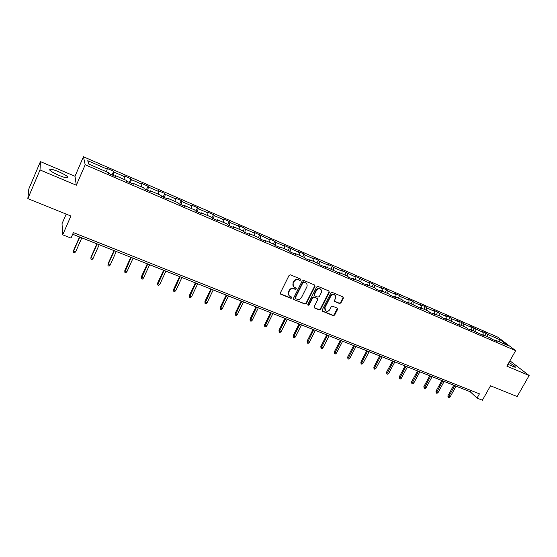 <?xml version="1.0" encoding="UTF-8"?>
<svg xmlns="http://www.w3.org/2000/svg" width="557" height="557" viewBox="0 0 557 557"><rect width="100%" height="100%" fill="white"/><g stroke="black" fill="none" stroke-linecap="round" stroke-linejoin="round"><path stroke-width="0.84" d="M300.829 280.011L300.515 279.057L290.489 274.845L289.062 275.423L280.373 292.891L280.839 294.249L290.865 298.336L291.861 297.932L291.673 297.069L289.633 296.129C288.387 295.085 288.094 293.762 288.777 292.153L289.494 290.705C290.615 288.909 292.133 288.296 294.047 288.86L295.342 289.396L296.338 288.992L296.143 288.115L294.152 287.196C292.871 286.152 292.571 284.808 293.26 283.165L293.985 281.71C295.106 279.906 296.623 279.294 298.545 279.872L299.833 280.415L300.829 280.011M293.455 286.514L292.961 282.824L293.685 281.369C294.806 279.565 296.324 278.953 298.246 279.53L299.534 280.074L300.529 279.67L300.564 279.085M280.338 293.762L290.573 297.981L291.569 297.577L291.617 297.034M288.923 295.405L288.484 291.798L289.208 290.35C290.322 288.561 291.84 287.941 293.755 288.512L295.043 289.048L296.039 288.644L296.08 288.08M507.935 364.32L515.232 367.335C515.789 366.812 513.7 365.204 508.952 362.523M58.68 171.716C54.746 170.087 51.926 169.251 50.207 169.21C48.522 169.899 51.418 171.953 58.896 175.358C62.83 176.987 65.635 177.808 67.293 177.836C68.936 177.119 66.06 175.079 58.68 171.716M339.498 303.516L340.877 302.952L343.314 298.204L343.049 296.958L332.264 292.411L330.872 292.975L322.204 309.991L322.454 311.21L333.274 315.645L334.646 315.081L337.577 309.379L337.326 308.153L332.626 306.197L331.241 306.761L329.786 309.601C328.658 311.272 327.272 311.697 325.622 310.876L324.947 307.617L330.656 296.428C331.763 294.771 333.135 294.34 334.771 295.119C335.843 295.969 336.08 297.076 335.495 298.448L334.541 300.314L334.806 301.546L339.498 303.516L339.157 303.154L340.536 302.59L342.966 297.849L342.987 296.923M40.013 169.948L76.316 185.209L74.986 176.277L40.41 161.614L40.013 169.948L27.85 198.598L70.906 216.019L62.697 234.81L70.983 238.076L73.392 232.589L479.417 393.862L477.036 398.116L482.397 400.225L490.515 385.785L517.147 396.563L529.15 375.529L509.913 360.811M76.316 185.209L85.207 164.761L515.643 350.645L506.891 366.172L529.15 375.529M315.039 286.326L314.601 284.982L303.628 280.366L302.207 280.944L293.525 298.274L293.79 299.506L304.958 304.087L306.357 303.516L315.039 286.326L314.733 285.052M318.054 286.437L328.86 290.977L329.284 292.314L320.609 309.344L319.224 309.915L314.433 307.93L314.176 306.712L317.685 299.791L317.253 298.461L314.176 297.194L312.776 297.765L309.121 304.985L308.007 305.32L307.833 304.463L316.655 287.008L318.054 286.437M27.85 198.598L28.832 188.941L40.41 161.614M85.207 164.761L83.446 156.775L497.735 337.117L515.643 350.645M484.674 335.495L485.996 333.107L481.471 331.137L483.149 332.425L469.586 325.97L471.229 327.251L463.814 324.028L462.192 322.754L457.541 320.735L459.142 322.002L451.616 318.736L450.035 317.476L445.315 315.422L446.881 316.675L439.25 313.361L437.705 312.115L432.921 310.033L434.446 311.279L426.704 307.917L425.2 306.677L420.34 304.568L421.83 305.8L413.976 302.388L412.514 301.163L407.585 299.018L409.033 300.237L401.068 296.777L399.641 295.565L394.641 293.393L396.048 294.597L387.957 291.088L386.579 289.891L381.503 287.684L382.868 288.874L374.659 285.309L373.322 284.133L368.17 281.891L369.493 283.067L354.642 276.007L355.916 277.17L340.912 270.041L342.137 271.182L333.552 267.457L332.355 266.323L326.966 263.983L328.143 265.104L319.426 261.324L318.284 260.203L312.811 257.828L313.939 258.935L305.083 255.092L303.997 253.992L298.441 251.583L299.513 252.669L283.84 245.233L284.857 246.305L275.729 242.344L274.747 241.285L269.017 238.793L269.978 239.844L253.957 232.248L254.862 233.279L245.435 229.185L244.572 228.168L238.661 225.599L239.503 226.608L229.93 222.452L229.122 221.449L223.113 218.838L223.893 219.827L214.167 215.601L213.428 214.633L207.322 211.973L208.033 212.941L198.146 208.645L197.47 207.698L191.267 204.997L191.914 205.937L181.867 201.571L181.262 200.645L174.954 197.909L175.532 198.821L165.311 194.386L164.775 193.488L158.369 190.696L158.87 191.587L148.482 187.075L148.023 186.198L141.506 183.371L141.938 184.235L131.368 179.646L130.986 178.797L124.357 175.915L124.712 176.75L113.969 172.085L113.656 171.264L106.916 168.332L107.195 169.14L87.762 160.701L88.563 164.009L108.378 172.593L108.664 173.436L115.605 176.437L115.278 175.58L114.909 176.137M485.996 333.107L487.688 334.402L500.416 339.93L507.74 345.479L494.86 339.902L496.614 341.246L492.012 339.255L490.264 337.911L482.863 334.708L484.583 336.045L470.693 329.438L472.378 330.761L467.636 328.714L465.965 327.391L458.348 324.09L459.991 325.406L445.823 318.674L447.431 319.969L442.55 317.859L440.956 316.564L433.109 313.166L434.683 314.454L429.726 312.317L428.173 311.029L420.215 307.582L421.74 308.863L407.125 301.922L408.608 303.182L403.505 300.975L402.036 299.715L393.841 296.171L395.282 297.417L390.102 295.175L388.675 293.936L380.354 290.329L381.747 291.562L376.49 289.285L375.112 288.06L366.659 284.404L368.01 285.616L362.67 283.304L361.34 282.1L352.755 278.382L354.057 279.586L348.633 277.24L347.352 276.042L338.642 272.269L339.888 273.452L324.299 266.065L325.497 267.228L319.906 264.812L318.729 263.649L309.741 259.764L310.883 260.906L305.201 258.448L304.08 257.313L294.945 253.358L296.032 254.486L290.26 251.987L289.194 250.866L279.913 246.848L280.944 247.956L275.074 245.421L274.072 244.321L264.645 240.241L265.612 241.327L259.653 238.744L258.706 237.665L249.125 233.522L250.03 234.588L243.973 231.963L243.089 230.911L233.355 226.692L234.198 227.736L228.036 225.07L227.214 224.039L217.321 219.75L218.093 220.774L211.834 218.066L211.082 217.049L201.021 212.697L201.725 213.693L195.361 210.936L194.678 209.947L184.444 205.519L185.084 206.494L178.609 203.688L177.996 202.727L167.594 198.222L168.158 199.169L161.565 196.322L161.036 195.389L150.453 190.807L150.94 191.726L144.235 188.823L143.783 187.918L133.019 183.26L133.422 184.144L126.606 181.199L126.23 180.322L115.278 175.58M483.121 334.82L483.149 332.425M475.796 331.645L475.831 329.25M482.863 334.708L482.251 335.036M471.187 329.653L471.229 327.251M463.751 326.437L463.814 324.028M470.693 329.438L470.087 329.772M459.079 324.411L459.142 322.002M451.539 321.145L451.616 318.736M458.348 324.09L457.743 324.432M446.798 319.091L446.881 316.675M439.153 315.784L439.25 313.361M445.823 318.674L445.224 319.022M434.342 313.702L434.446 311.279M426.585 310.346L426.704 307.917M433.109 313.166L432.524 313.521M421.705 308.23L421.83 305.8M413.83 304.825L413.976 302.388M420.215 307.582L419.63 307.951M408.88 302.681L409.033 300.237M400.894 299.22L401.068 296.777M407.125 301.922L406.547 302.291M395.867 297.048L396.048 294.597M387.769 293.539L387.957 291.088M393.841 296.171L393.27 296.547M382.666 291.332L382.868 288.874M374.443 287.774L374.659 285.309M380.354 290.329L379.79 290.712M369.263 285.532L369.493 283.067M360.915 281.919L361.166 279.447M366.659 284.404L366.109 284.794M355.665 279.642L355.916 277.17M347.192 275.973L347.464 273.494M352.755 278.382L352.212 278.785M341.852 273.661L342.137 271.182M333.246 269.985L333.552 267.457M338.642 272.269L338.106 272.686M327.836 267.597L328.143 265.104M319.077 263.997L319.426 261.324M324.299 266.065L323.777 266.483M313.598 261.435L313.939 258.935M304.686 257.926L305.083 255.092M309.741 259.764L309.226 260.189M299.144 255.176L299.513 252.669M290.058 251.778L290.524 248.763M294.945 253.358L294.437 253.797M284.46 248.819L284.857 246.305M275.214 245.477L275.729 242.344M279.913 246.848L279.419 247.301M269.546 242.365L269.978 239.844M260.147 238.96L260.704 235.813M264.645 240.241L264.157 240.701M254.403 235.806L254.862 233.279M244.836 232.339L245.435 229.185M249.125 233.522L248.652 233.989M239.009 229.143L239.503 226.608M229.289 225.613L229.93 222.452M233.355 226.692L232.889 227.172M223.364 222.368L223.893 219.827M213.484 218.776L214.167 215.601M217.321 219.75L216.868 220.245M207.476 215.489L208.033 212.941M197.415 211.827L198.146 208.645M201.021 212.697L200.583 213.199M191.316 208.492L191.914 205.937M181.088 204.767L181.867 201.571M184.444 205.519L184.019 206.034M174.891 201.383L175.532 198.821M164.489 197.582L165.311 194.386M167.594 198.222L167.177 198.752M158.195 194.156L158.87 191.587M147.612 190.285L148.482 187.075M150.453 190.807L150.056 191.343M141.22 186.811L141.938 184.235M130.449 182.863L131.368 179.646M133.019 183.26L132.629 183.803M123.953 179.333L124.712 176.75M112.994 175.309L113.969 172.085M106.394 171.73L107.195 169.14M89.197 164.287L87.762 160.701M66.192 214.111L62.022 223.684L62.697 234.81M74.986 176.277L83.446 156.775M72.668 234.232L470.268 391.794L477.036 398.116M498.954 341.671L500.416 339.93M487.667 336.79L487.688 334.402M494.86 339.902L494.24 340.223M470.985 390.513L470.268 391.794M112.048 174.905L113.656 171.264M129.377 182.397L130.986 178.797M146.407 189.763L148.023 186.198M163.166 197.011L164.775 193.488M179.646 204.141L181.262 200.645M195.862 211.152L197.47 207.698M211.813 218.045L213.428 214.633M227.639 224.568L229.122 221.449M243.193 231.037L244.572 228.168M258.434 237.554L259.778 234.775M273.403 244.029L274.747 241.285M288.136 250.413L289.48 247.691M302.653 256.693L303.997 253.992M316.94 262.876L318.284 260.203M331.011 268.968L332.355 266.323M344.874 274.97L346.217 272.345M358.534 280.881L359.871 278.284M371.985 286.709L373.322 284.133M385.242 292.446L386.579 289.891M398.304 298.099L399.641 295.565M411.177 303.676L412.514 301.163M423.87 309.17L425.2 306.677M436.375 314.58L437.705 312.115M448.705 319.92L450.035 317.476M460.869 325.184L462.192 322.754M472.851 330.371L474.181 327.969M293.79 299.506L304.651 303.725L306.051 303.154L314.719 285.985M303.976 282.155L302.987 282.552L295.363 297.751L295.551 298.615L297.034 299.241C298.935 299.798 300.446 299.186 301.553 297.403L306.761 287.05C307.457 285.4 307.158 284.049 305.856 283.005L303.669 281.814L302.681 282.211L302.987 282.552M295.342 298.364L295.071 297.389L302.681 282.211M306.218 283.297L305.333 282.719M303.669 281.814L305.02 282.378M314.141 307.582L318.903 309.546L320.289 308.975L328.95 291.959L328.964 291.033M317.379 298.51L313.863 296.832L312.456 297.403L308.808 304.623L309.121 304.985M307.777 304.999L308.808 304.623M321.34 292.592C321.925 291.214 321.681 290.1 320.602 289.236C318.938 288.429 317.546 288.86 316.432 290.538L314.413 294.521L314.851 295.858L317.929 297.132L319.321 296.561L321.34 292.592M320.839 289.417L320.275 288.888C318.611 288.08 317.225 288.519 316.111 290.19L316.432 290.538M314.406 295.454L314.099 294.173L316.111 290.19M334.513 301.219L339.157 303.154M334.98 295.273L334.437 294.771C332.801 293.985 331.429 294.416 330.322 296.073L330.656 296.428M325.065 310.319L324.62 307.248L330.322 296.073M322.169 310.862L332.94 315.276L334.311 314.705L337.27 308.118M75.682 251.736L74.617 252.787L73.496 252.356L73.601 250.378L73.656 250.949L75.682 251.736L81.816 237.853M73.496 252.356L73.656 250.949L79.79 237.052M73.601 250.378L79.526 236.948M93.054 258.49L91.989 259.527L90.882 259.096L90.965 257.125L91.063 257.717L93.054 258.49L99.195 244.739M90.882 259.096L91.063 257.717L97.203 243.952M90.965 257.125L96.897 243.834M110.133 265.125L109.075 266.149L107.981 265.731L108.044 263.767L108.176 264.366L110.133 265.125L116.288 251.513M107.981 265.731L108.176 264.366L114.324 250.741M108.044 263.767L113.983 250.601M126.947 271.656L125.875 272.665L124.81 272.255L124.852 270.298L125.019 270.904L126.947 271.656L133.095 258.176M124.81 272.255L131.174 257.418M124.852 270.298L130.791 257.264M143.483 278.082L142.411 279.085L141.36 278.674L141.381 276.732L141.589 277.344L143.483 278.082L149.638 264.735M141.36 278.674L147.744 263.983M141.381 276.732L147.333 263.816M159.755 284.404L158.682 285.393L157.652 284.989L157.652 283.053L157.889 283.68L159.755 284.404L165.916 271.182M157.652 284.989L164.05 270.444M157.652 283.053L163.605 270.263M175.768 290.622L174.696 291.603L173.68 291.207L173.659 289.278L173.93 289.912L175.768 290.622L181.93 277.532M173.68 291.207L180.099 276.801M173.659 289.278L179.619 276.613M191.531 296.749L190.459 297.717L189.457 297.327L189.422 295.405L189.721 296.046L191.531 296.749L197.7 283.778M189.457 297.327L195.89 283.06M189.422 295.405L195.375 282.859M207.044 302.778L205.972 303.732L204.983 303.349L204.934 301.434L205.268 302.082L207.044 302.778L213.213 289.925M204.983 303.349L211.437 289.222M204.934 301.434L210.894 289.006M222.32 308.71L221.247 309.657L220.273 309.281L220.203 307.373L220.572 308.028L222.32 308.71L228.488 295.983M220.273 309.281L226.741 295.287M220.203 307.373L226.163 295.057M237.359 314.552L236.286 315.492L235.333 315.116L235.242 313.222L235.639 313.883L237.359 314.552L243.527 301.943M235.333 315.116L241.808 301.253M235.242 313.222L241.202 301.017M252.168 320.31L251.096 321.229L250.156 320.867L250.051 318.98L252.168 320.31L258.337 307.812M250.156 320.867L256.645 307.137M250.051 318.98L256.011 306.886M266.754 325.977L265.682 326.889L264.756 326.527L264.638 324.647L266.754 325.977L272.923 313.591M264.756 326.527L271.252 312.923M264.638 324.647L270.598 312.665M281.125 331.554L280.053 332.459L279.134 332.104L279.001 330.231L281.125 331.554L287.287 319.279M279.134 332.104L285.644 318.625M279.001 330.231L284.961 318.36M295.28 337.055L294.2 337.953L293.302 337.598L293.156 335.739L295.28 337.055L301.434 324.891M293.302 337.598L299.819 324.244M293.156 335.739L299.109 323.965M309.219 342.471L308.146 343.356L307.262 343.015L307.095 341.156L309.219 342.471L315.38 330.412M307.262 343.015L313.779 329.779M307.095 341.156L313.048 329.486M322.956 347.812L321.883 348.682L321.013 348.348L320.832 346.496L322.956 347.812L329.11 335.857M321.013 348.348L327.537 335.23M320.832 346.496L326.778 334.931M336.498 353.068L335.425 353.939L334.562 353.604L334.374 351.759L336.498 353.068L342.646 341.218M334.562 353.604L341.093 340.606M334.374 351.759L340.313 340.292M349.838 358.255L348.766 359.112L347.916 358.778L347.714 356.946L349.838 358.255L355.979 346.503M347.916 358.778L354.454 345.897M347.714 356.946L353.646 345.577M362.983 363.359L361.911 364.208L361.075 363.888L360.866 362.057L362.983 363.359L369.124 351.711M361.075 363.888L367.62 351.112M360.866 362.057L366.791 350.785M375.947 368.4L374.875 369.235L374.053 368.915L373.824 367.098L375.947 368.4L382.081 356.842M374.053 368.915L380.591 356.257M373.824 367.098L379.749 355.923M388.723 373.364L387.658 374.193L386.843 373.879L386.607 372.069L388.723 373.364L394.85 361.904M386.843 373.879L393.388 361.326M386.607 372.069L392.525 360.985M401.325 378.259L400.253 379.08L399.453 378.767L399.202 376.964L401.325 378.259L407.439 366.896M399.453 378.767L405.997 366.325M399.202 376.964L405.113 365.97M413.747 383.084L412.674 383.898L411.888 383.592L411.623 381.796L413.747 383.084L419.853 371.811M411.888 383.592L418.432 371.247M411.623 381.796L417.527 370.892M425.994 387.839L424.928 388.647L424.149 388.347L423.877 386.558L425.994 387.839L432.1 376.664M424.149 388.347L430.693 376.107M423.877 386.558L429.774 375.745M438.074 392.539L437.008 393.333L436.235 393.033L435.957 391.258L438.074 392.539L444.166 381.448M436.235 393.033L442.787 380.897M435.957 391.258L441.847 380.528M449.986 397.162L448.921 397.956L448.162 397.663L447.877 395.888L449.986 397.162L456.072 386.168M448.162 397.663L454.707 385.625M447.877 395.888L453.753 385.249M295.043 289.048L295.342 289.396M293.755 288.512L294.047 288.86M289.208 290.35L289.494 290.705M288.484 291.798L288.777 292.153M290.573 297.981L290.865 298.336M280.561 293.887L280.839 294.249M306.051 303.154L306.357 303.516M304.651 303.725L304.958 304.087M293.685 299.248L293.978 299.61M295.071 297.389L295.363 297.751M328.95 291.959L329.284 292.314M320.289 308.975L320.609 309.344M318.903 309.546L319.224 309.915M314.294 307.666L314.614 308.028M316.933 298.106L317.253 298.461M313.863 296.832L314.176 297.194M312.456 297.403L312.776 297.765M314.099 294.173L314.413 294.521M334.625 301.267L334.959 301.629M324.62 307.248L324.947 307.617M337.236 309.01L337.577 309.379M334.311 314.705L334.646 315.081M332.94 315.276L333.274 315.645M322.308 310.931L322.628 311.3M342.966 297.849L343.314 298.204M340.536 302.59L340.877 302.952M49.796 170.177L50.207 169.21M280.359 293.783L280.644 294.138M317.1 298.197L317.42 298.559M320.275 288.888L320.602 289.236M334.437 294.771L334.771 295.119"/></g></svg>
